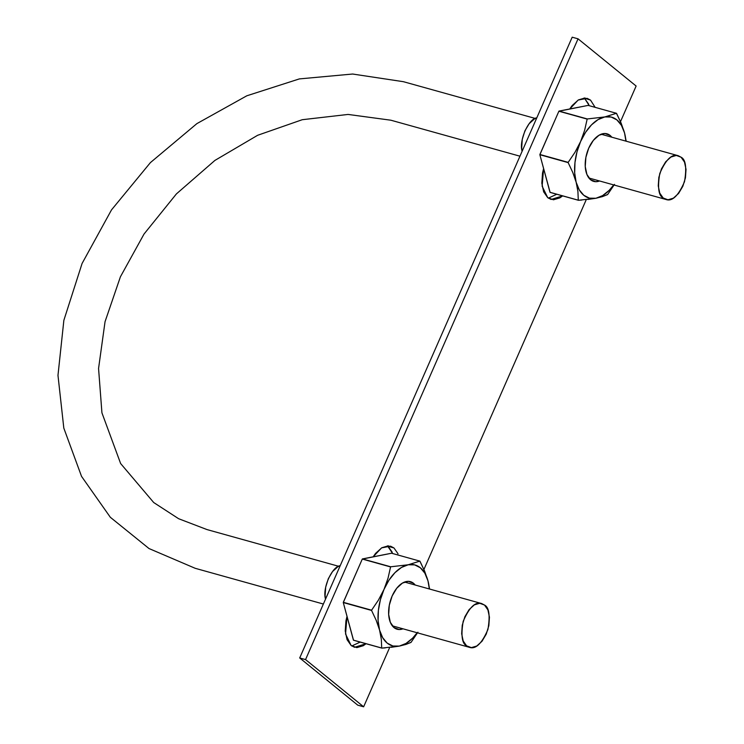 <?xml version="1.0" encoding="UTF-8"?>
<svg xmlns="http://www.w3.org/2000/svg" width="744" height="744" viewBox="0 0 744 744"><rect width="100%" height="100%" fill="white"/><g stroke="black" fill="none" stroke-linecap="round" stroke-linejoin="round"><path stroke-width="1.12" d="M536.787 117.85C528.473 118.668 518.707 140.923 522.121 151.274L521.693 147.823L522.279 139.323L524.892 130.86L529.133 123.718L534.359 118.984L536.796 117.85M663.183 198.006L666.029 199.504C672.241 201.708 678.398 195.765 684.508 181.685C686.833 167.614 685.698 159.458 681.086 157.217L678.24 155.719C672.027 153.515 665.871 159.458 659.77 173.538C657.436 187.609 658.58 195.765 663.183 198.006L659.77 193.133L658.245 185.888L658.84 177.388L661.444 168.925L665.685 161.783L670.911 157.049L676.315 155.44L681.086 157.217L684.499 162.09L686.024 169.325L685.438 177.825L682.825 186.298L678.584 193.44L673.366 198.174L667.954 199.783L663.183 198.006M325.528 599.115L325.109 595.665L325.695 587.165L328.309 578.692L332.549 571.55L337.767 566.816L340.203 565.682C331.889 566.51 322.115 588.764 325.528 599.115M466.6 645.848L471.371 647.615L476.774 646.015L482 641.272L486.241 634.13L488.845 625.667L489.44 617.167L487.915 609.931L484.502 605.049L479.731 603.282L474.319 604.881L469.101 609.615L464.861 616.757L462.247 625.23L461.661 633.73L463.187 640.965L466.6 645.848L469.445 647.336C475.658 649.54 481.814 643.597 487.915 629.517C490.25 615.446 489.106 607.29 484.502 605.049L481.656 603.551C475.444 601.357 469.287 607.29 463.177 621.37C460.852 635.45 461.987 643.606 466.6 645.848M636.129 86.034L578.051 38.828L305.552 659.593L363.639 706.8L389.679 647.475L363.639 706.8L305.552 659.593L578.051 38.828L636.129 86.034L620.505 121.635L636.129 86.034M423.922 569.467L586.263 199.634L423.922 569.467M392.692 553.545L387.485 545.864L393.957 547.956L390.553 546.17L381.598 547.872L373.163 556.819L375.543 553.415L381.784 547.761L388.256 545.845L393.957 547.956L398.031 553.787L393.957 547.956L388.108 546.329L392.181 552.16M366.048 643.727L363.305 645.708L356.841 647.624L351.14 645.504L347.067 639.682L345.235 631.024L345.941 620.859L347.011 616.395L345.551 634.018L351.14 645.504L354.544 647.299L366.048 643.727M595.126 107.341L590.541 100.124L584.068 98.022L590.541 100.124L587.137 98.338L578.19 100.04L569.746 108.977L572.127 105.583L578.376 99.919L584.84 98.003L590.541 100.124L595.135 107.341M562.631 195.886L559.897 197.876L553.434 199.792L547.724 197.672L543.65 191.84L541.827 183.182L542.525 173.027L543.594 168.553L542.134 186.186L547.724 197.672L551.137 199.457L562.631 195.886M572.192 37.2L578.051 38.828L572.192 37.2L299.702 657.966L305.552 659.593L299.702 657.966L572.192 37.2M357.78 705.173L363.639 706.8L357.78 705.173L299.702 657.966L357.78 705.173M589.276 105.713L584.691 98.496L588.764 104.318M548.347 198.137L556.782 194.258M360.189 642.091L351.763 645.978M607.523 194.612A48.416 27.723 105.6 0 0 607.671 194.463L614.498 184.373L607.671 194.463L602.463 196.611L607.523 194.612M587.751 199.476L595.898 198.267L602.612 195.598L609.178 190.343L613.726 184.921A41.999 24.05 -74.4 0 1 595.898 198.267L602.463 196.611L595.898 198.267A41.999 24.05 -74.4 0 1 576.144 182.215A41.999 24.05 -74.4 0 1 580.599 141.546A41.999 24.05 -74.4 0 1 604.798 116.938L587.314 118.956A48.416 27.723 105.6 0 0 587.165 119.105L584.617 130.377L580.599 141.546L575 152.287L568.174 162.359A48.416 27.723 105.6 0 0 568.146 162.611L572.796 172.506L576.144 182.215L577.921 191.496L578.283 200.183A48.416 27.723 105.6 0 0 578.404 200.285L595.898 198.267L589.481 198.155L583.798 195.291L579.251 189.85L576.144 182.215L574.684 172.896L574.973 162.545L576.991 151.85L580.599 141.546L585.556 132.339L591.517 124.853L598.083 119.598L604.798 116.938L611.215 117.04L616.888 119.905L621.435 125.345L624.551 132.981A41.999 24.05 -74.4 0 1 625.927 141.137L624.551 132.981L621.194 123.262L616.553 113.376A48.416 27.723 105.6 0 0 616.432 113.283L604.798 116.938A41.999 24.05 -74.4 0 1 624.551 132.981L621.194 123.262L616.432 113.283L588.151 105.397L559.023 111.07A48.416 27.723 105.6 0 0 558.884 111.219L588.151 105.397L616.432 113.283L604.798 116.938L587.314 118.956L559.023 111.07L587.314 118.956L558.884 111.219L539.893 154.473A48.416 27.723 105.6 0 0 539.865 154.724L558.884 111.219L587.165 119.105L584.617 130.377L580.599 141.546L575 152.287L568.174 162.359L539.893 154.473L568.174 162.359L539.865 154.724L550.002 192.305A48.416 27.723 105.6 0 0 550.123 192.398L539.865 154.724L568.146 162.611L572.796 172.506L576.144 182.215L577.921 191.496L578.283 200.183L550.002 192.305L578.404 200.285L550.123 192.398L578.404 200.285L581.855 200.034M626.197 141.211L624.551 132.981L626.197 141.211M588.727 148.158L585.891 157.356L585.249 166.6L586.914 174.468L590.615 179.769L595.804 181.694L599.59 180.978A24.701 14.145 -74.4 0 1 586.691 173.891A24.701 14.145 -74.4 0 1 588.727 148.158A24.701 14.145 -74.4 0 1 597.655 136.152A24.701 14.145 -74.4 0 1 611.791 137.194L610.08 135.427L604.891 133.502L599.013 135.25L593.34 140.393L588.727 148.158M410.939 642.444A48.416 27.723 105.6 0 0 411.088 642.295L417.914 632.214L411.088 642.295L405.88 644.444L410.939 642.444M391.167 647.317L399.305 646.099L406.029 643.43L412.594 638.175L417.133 632.753A41.999 24.05 -74.4 0 1 399.305 646.099L405.88 644.444L399.305 646.099A41.999 24.05 -74.4 0 1 379.561 630.047A41.999 24.05 -74.4 0 1 384.016 589.388A41.999 24.05 -74.4 0 1 408.214 564.77L390.721 566.789A48.416 27.723 105.6 0 0 390.581 566.937L388.024 578.218L384.016 589.388L378.408 600.12L371.591 610.192A48.416 27.723 105.6 0 0 371.563 610.443L376.213 620.338L379.561 630.047L381.328 639.329L381.7 648.024A48.416 27.723 105.6 0 0 381.821 648.117L399.305 646.099L392.888 645.997L387.215 643.123L382.667 637.682L379.561 630.047L378.101 620.738L378.389 610.378L380.407 599.683L384.016 589.388L388.963 580.181L394.934 572.694L401.49 567.439L408.214 564.77L414.631 564.873L420.304 567.746L424.852 573.187L427.967 580.822A41.999 24.05 -74.4 0 1 429.344 588.969L427.967 580.822L424.61 571.094L419.969 561.218A48.416 27.723 105.6 0 0 419.849 561.115L408.214 564.77A41.999 24.05 -74.4 0 1 427.967 580.822L424.61 571.094L419.849 561.115L391.558 553.229L362.44 558.911A48.416 27.723 105.6 0 0 362.291 559.06L391.558 553.229L419.849 561.115L408.214 564.77L390.721 566.789L362.44 558.911L390.721 566.789L362.291 559.06L343.31 602.315A48.416 27.723 105.6 0 0 343.282 602.556L362.291 559.06L390.581 566.937L388.024 578.218L384.016 589.388L378.408 600.12L371.591 610.192L343.31 602.315L371.591 610.192L343.282 602.556L353.409 640.138A48.416 27.723 105.6 0 0 353.53 640.24L343.282 602.556L371.563 610.443L376.213 620.338L379.561 630.047L381.328 639.329L381.7 648.024L353.409 640.138L381.821 648.117L353.53 640.24L381.821 648.117L385.271 647.875M429.604 589.043L427.967 580.822L429.604 589.043M392.144 595.99L389.307 605.197L388.666 614.432L390.321 622.3L394.032 627.601L399.212 629.526L403.006 628.82A24.701 14.145 -74.4 0 1 390.098 621.733A24.701 14.145 -74.4 0 1 392.144 595.99A24.701 14.145 -74.4 0 1 401.062 583.994A24.701 14.145 -74.4 0 1 415.208 585.035L413.497 583.268L408.307 581.343L402.43 583.082L396.757 588.225L392.144 595.99M338.715 566.305L206.999 529.579L178.644 518.726L153.701 502.526L120.63 463.54L101.928 412.827L98.561 368.475L105.044 321.696L120.416 276.787L144.029 234.044L176.393 193.924L214.914 160.416L257.638 135.287L302.259 119.71L348.071 114.437L390.879 120.212L519.963 156.194M535.308 118.463L403.434 81.701L352.61 74.028L299.358 78.91L246.822 95.79L196.881 123.625L150.418 162.601L111.526 209.864L82.082 263.469L63.863 320.32L57.976 375.357L63.817 428.126L81.542 476.383L110.345 517.294L149.032 548.561L195.207 568.304L323.37 604.035M588.895 178.002L666.029 199.504M601.106 134.218L678.026 155.654M392.311 625.834L469.445 647.336M404.522 582.05L481.433 603.496"/></g></svg>
